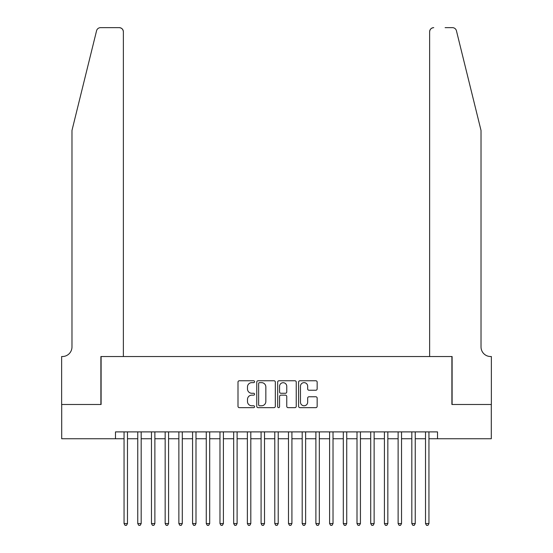 <?xml version="1.0" encoding="UTF-8"?>
<svg xmlns="http://www.w3.org/2000/svg" width="553" height="553" viewBox="0 0 553 553"><rect width="100%" height="100%" fill="white"/><g stroke="black" fill="none" stroke-linecap="round" stroke-linejoin="round"><path stroke-width="0.83" d="M254.574 381.701A0.94 0.94 0 0 0 253.633 380.761L239.345 380.761A1.348 1.348 0 0 0 237.997 382.102L237.997 406.317A1.348 1.348 0 0 0 239.345 407.658L253.633 407.658A0.94 0.94 0 0 0 254.574 406.718A0.94 0.94 0 0 0 253.633 405.778L251.788 405.778A4.306 4.306 0 0 1 247.481 401.471L247.481 399.46A4.306 4.306 0 0 1 251.788 395.153L253.633 395.153A0.94 0.94 0 0 0 254.574 394.213A0.94 0.94 0 0 0 253.633 393.266L251.788 393.266A4.306 4.306 0 0 1 247.481 388.966L247.481 386.948A4.306 4.306 0 0 1 251.788 382.641L253.633 382.641A0.94 0.94 0 0 0 254.574 381.701M315.811 390.245A1.348 1.348 0 0 0 317.152 388.897L317.152 382.102A1.348 1.348 0 0 0 315.811 380.761L299.94 380.761A1.348 1.348 0 0 0 298.592 382.102L298.592 406.317A1.348 1.348 0 0 0 299.94 407.658L315.811 407.658A1.348 1.348 0 0 0 317.152 406.317L317.152 398.112A1.348 1.348 0 0 0 315.811 396.764L309.016 396.764A1.348 1.348 0 0 0 307.668 398.112L307.668 402.183A3.601 3.601 0 0 1 304.074 405.778A3.601 3.601 0 0 1 300.473 402.183L300.473 386.243A3.601 3.601 0 0 1 304.074 382.641A3.601 3.601 0 0 1 307.668 386.243L307.668 388.897A1.348 1.348 0 0 0 309.016 390.245L315.811 390.245M115.487 438.743L61.701 438.743L61.701 404.485L101.102 404.485L101.102 356.526L451.898 356.526L451.898 404.485L491.299 404.485L491.299 438.743L437.513 438.743L437.513 431.893L115.487 431.893L115.487 438.743L124.052 438.743M275.325 382.102A1.348 1.348 0 0 0 273.977 380.761L258.106 380.761A1.348 1.348 0 0 0 256.758 382.102L256.758 406.317A1.348 1.348 0 0 0 258.106 407.658L273.977 407.658A1.348 1.348 0 0 0 275.325 406.317L275.325 382.102M279.023 380.761L294.894 380.761A1.348 1.348 0 0 1 296.242 382.102L296.242 406.317A1.348 1.348 0 0 1 294.894 407.658L288.099 407.658A1.348 1.348 0 0 1 286.758 406.317L286.758 396.494A1.348 1.348 0 0 0 285.41 395.153L280.903 395.153A1.348 1.348 0 0 0 279.562 396.494L279.562 406.718A0.94 0.94 0 0 1 278.615 407.658A0.94 0.94 0 0 1 277.675 406.718L277.675 382.102A1.348 1.348 0 0 1 279.023 380.761M127.48 438.743L137.752 438.743M141.181 438.743L151.46 438.743M154.881 438.743L165.16 438.743M168.589 438.743L178.868 438.743M182.29 438.743L192.568 438.743M195.997 438.743L206.269 438.743M209.698 438.743L219.976 438.743M223.398 438.743L233.677 438.743M237.106 438.743L247.378 438.743M250.806 438.743L261.085 438.743M264.507 438.743L274.786 438.743M278.214 438.743L288.493 438.743M291.915 438.743L302.194 438.743M305.622 438.743L315.894 438.743M319.323 438.743L329.602 438.743M333.024 438.743L343.302 438.743M346.731 438.743L357.003 438.743M360.432 438.743L370.71 438.743M374.132 438.743L384.411 438.743M387.84 438.743L398.119 438.743M401.54 438.743L411.819 438.743M415.248 438.743L425.52 438.743M428.948 438.743L437.513 438.743M259.585 382.641A0.94 0.94 0 0 0 258.645 383.582L258.645 404.837A0.94 0.94 0 0 0 259.585 405.778L261.534 405.778A4.306 4.306 0 0 0 265.841 401.471L265.841 386.948A4.306 4.306 0 0 0 261.534 382.641L259.585 382.641M286.758 386.305A3.601 3.601 0 0 0 283.157 382.711A3.601 3.601 0 0 0 279.562 386.305L279.562 391.925A1.348 1.348 0 0 0 280.903 393.266L285.41 393.266A1.348 1.348 0 0 0 286.758 391.925L286.758 386.305M127.48 431.893L127.48 523.567L124.052 523.567L124.052 431.893M127.48 523.567L126.45 525.35L125.082 525.35L124.052 523.567M96.561 30.774C97.605 28.521 97.605 28.521 96.561 30.774C97.605 28.521 97.605 28.521 96.561 30.774L71.98 130.425L71.98 346.931A9.595 9.595 0 0 1 62.385 356.526L61.632 356.526L61.632 404.485L100.895 404.485L100.895 356.526L123.367 356.526L123.367 31.763A4.113 4.113 0 0 0 119.254 27.65L100.549 27.65A4.113 4.113 0 0 0 96.561 30.774M107.883 27.65L119.254 27.65C121.736 27.913 123.105 29.281 123.367 31.763L123.367 356.526M71.98 346.931A9.595 9.595 0 0 1 62.385 356.526M473.486 99.872L456.439 30.774C455.395 28.521 455.395 28.521 456.439 30.774C455.395 28.521 455.395 28.521 456.439 30.774L481.02 130.425L481.02 346.931A9.595 9.595 0 0 0 490.615 356.526L491.368 356.526L491.368 404.485L452.105 404.485L452.105 356.526L429.633 356.526L429.633 31.763L429.633 356.526M445.117 27.65L452.451 27.65A4.113 4.113 0 0 1 456.439 30.774M433.746 27.65A4.113 4.113 0 0 0 429.633 31.763C429.895 29.281 431.264 27.913 433.746 27.65M481.02 346.931A9.595 9.595 0 0 0 490.615 356.526M141.181 431.893L141.181 523.567L137.752 523.567L137.752 431.893M141.181 523.567L140.151 525.35L138.782 525.35L137.752 523.567M154.881 431.893L154.881 523.567L151.46 523.567L151.46 431.893M154.881 523.567L153.858 525.35L152.483 525.35L151.46 523.567M168.589 431.893L168.589 523.567L165.16 523.567L165.16 431.893M168.589 523.567L167.559 525.35L166.19 525.35L165.16 523.567M182.29 431.893L182.29 523.567L178.868 523.567L178.868 431.893M182.29 523.567L181.26 525.35L179.891 525.35L178.868 523.567M195.997 431.893L195.997 523.567L192.568 523.567L192.568 431.893M195.997 523.567L194.967 525.35L193.598 525.35L192.568 523.567M209.698 431.893L209.698 523.567L206.269 523.567L206.269 431.893M209.698 523.567L208.668 525.35L207.299 525.35L206.269 523.567M223.398 431.893L223.398 523.567L219.976 523.567L219.976 431.893M223.398 523.567L222.375 525.35L221 525.35L219.976 523.567M237.106 431.893L237.106 523.567L233.677 523.567L233.677 431.893M237.106 523.567L236.076 525.35L234.707 525.35L233.677 523.567M250.806 431.893L250.806 523.567L247.378 523.567L247.378 431.893M250.806 523.567L249.776 525.35L248.408 525.35L247.378 523.567M264.507 431.893L264.507 523.567L261.085 523.567L261.085 431.893M264.507 523.567L263.484 525.35L262.115 525.35L261.085 523.567M278.214 431.893L278.214 523.567L274.786 523.567L274.786 431.893M278.214 523.567L277.184 525.35L275.816 525.35L274.786 523.567M291.915 431.893L291.915 523.567L288.493 523.567L288.493 431.893M291.915 523.567L290.885 525.35L289.516 525.35L288.493 523.567M305.622 431.893L305.622 523.567L302.194 523.567L302.194 431.893M305.622 523.567L304.592 525.35L303.224 525.35L302.194 523.567M319.323 431.893L319.323 523.567L315.894 523.567L315.894 431.893M319.323 523.567L318.293 525.35L316.924 525.35L315.894 523.567M333.024 431.893L333.024 523.567L329.602 523.567L329.602 431.893M333.024 523.567L332 525.35L330.625 525.35L329.602 523.567M346.731 431.893L346.731 523.567L343.302 523.567L343.302 431.893M346.731 523.567L345.701 525.35L344.332 525.35L343.302 523.567M360.432 431.893L360.432 523.567L357.003 523.567L357.003 431.893M360.432 523.567L359.402 525.35L358.033 525.35L357.003 523.567M374.132 431.893L374.132 523.567L370.71 523.567L370.71 431.893M374.132 523.567L373.109 525.35L371.74 525.35L370.71 523.567M387.84 431.893L387.84 523.567L384.411 523.567L384.411 431.893M387.84 523.567L386.81 525.35L385.441 525.35L384.411 523.567M401.54 431.893L401.54 523.567L398.119 523.567L398.119 431.893M401.54 523.567L400.517 525.35L399.142 525.35L398.119 523.567M415.248 431.893L415.248 523.567L411.819 523.567L411.819 431.893M415.248 523.567L414.218 525.35L412.849 525.35L411.819 523.567M428.948 431.893L428.948 523.567L425.52 523.567L425.52 431.893M428.948 523.567L427.918 525.35L426.55 525.35L425.52 523.567"/></g></svg>
